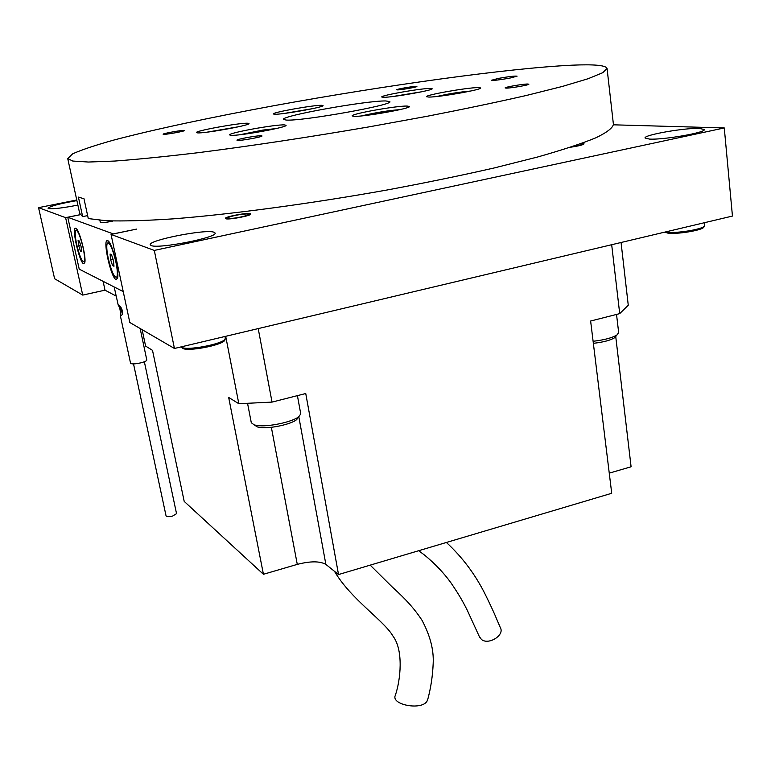 <?xml version="1.0" encoding="UTF-8"?>
<svg xmlns="http://www.w3.org/2000/svg" width="771" height="771" viewBox="0 0 771 771"><rect width="100%" height="100%" fill="white"/><g stroke="black" fill="none" stroke-linecap="round" stroke-linejoin="round"><path stroke-width="1.16" d="M510.007 78.064L517.081 76.175C514.941 75.828 508.735 76.57 498.461 78.401L491.32 80.3C493.421 80.656 499.656 79.905 510.007 78.064M527.509 84.02C522.449 84.039 504.35 87.219 505.111 87.961L506.374 88.125C511.279 88.145 529.677 84.916 528.848 84.184L527.509 84.02M72.802 161.052L88.386 162.035L114.754 161.052C137.546 159.375 165.187 156.609 197.694 152.745C249.274 146.211 309.277 137.161 369.492 126.791L427.635 116.18C464.527 108.981 497.468 102.071 526.468 95.45L562.599 86.381L588.177 78.7L602.874 72.647L607.047 68.33C605.563 65.265 593.94 64.215 572.178 65.178C508.725 68.147 385.028 85.436 274.968 105.511C212.198 117.067 154.528 129.306 114.021 140.014C95.411 145.199 81.639 149.796 72.715 153.795L67.723 158.575L72.802 161.052M607.085 68.658L613.408 124.295C612.781 127.938 606.941 132.448 595.887 137.797C581.71 143.599 562.271 150.008 537.589 157.014L494.25 167.943C461.337 175.451 425.794 182.766 387.611 189.897C310.173 203.766 230.982 214.357 172.887 218.877C145.7 220.651 123.553 221.277 106.446 220.757L88.279 218.569L83.981 198.735L78.411 197.106L82.661 216.622L87.634 215.601M416.051 86.362C412.283 86.362 396.043 89.234 396.689 89.783L397.47 89.889C401.122 89.918 417.593 87.007 416.88 86.468L416.051 86.362M184.057 130.424C181.445 130.106 162.382 133.576 163.105 134.241L163.433 134.337C165.89 134.694 185.223 131.176 184.423 130.53L184.057 130.424M261.398 135.754C257.745 135.339 236.09 139.3 236.957 140.226L237.507 140.399C240.947 140.852 262.969 136.833 261.995 135.927L261.398 135.754M385.818 100.953C366.514 100.519 280.557 115.958 283.439 119.428L286.253 120.074C302.059 121.326 394.386 104.837 389.818 101.627L385.818 100.953M477.972 87.595C466.985 87.586 424.898 95.045 426.546 96.722L428.859 97.069C438.988 97.281 482.685 89.561 480.651 87.942L477.972 87.595M429.977 88.434C420.34 88.414 380.199 95.537 381.732 97.011L383.611 97.291C392.487 97.493 434.034 90.14 432.145 88.723L429.977 88.434M321.526 105.309C313.431 105.02 271.797 112.489 273.329 113.973L274.592 114.243C281.897 114.715 324.938 107.015 323.02 105.579L321.526 105.309M247.79 123.244C240.321 122.608 194.793 130.877 196.441 132.583L197.395 132.863C203.958 133.711 251.076 125.172 248.975 123.533L247.79 123.244M284.547 124.921C275.941 124.218 227.879 132.969 229.662 134.935L230.847 135.282C238.441 136.236 288.325 127.176 286.031 125.287L284.547 124.921M407.117 106.051C396.477 105.704 350.42 113.973 352.202 115.92L354.13 116.334C363.777 116.913 411.675 108.345 409.411 106.465L407.117 106.051M108.287 258.497C111.467 271.546 114.272 277.772 116.7 277.175C117.78 275.102 117.491 269.985 115.852 261.812C112.633 248.628 109.819 242.364 107.41 243.019C106.331 245.168 106.62 250.324 108.287 258.497M76.743 244.648C79.615 256.348 82.054 262.015 84.058 261.629C84.955 259.798 84.617 255.056 83.027 247.404C80.126 235.589 77.678 229.893 75.683 230.327C74.787 232.216 75.134 236.986 76.743 244.648M115.997 279.526L117.52 278.244C119.707 271.903 111.708 241.313 107.68 240.677L107.275 240.61C102.543 240.195 111.043 277.974 115.997 279.526M83.576 263.74L84.733 262.766C86.622 257.447 79.172 228.688 75.78 228.226L75.471 228.177C71.51 227.753 79.461 262.516 83.576 263.74M571.86 146.798C579.435 145.565 582.693 144.591 581.633 143.898L580.621 143.791M229.874 218.472C236.668 218.444 252.319 214.646 248.146 214.049L246.248 213.952C238.557 214.531 232.428 215.764 227.869 217.624L229.874 218.472M144.36 361.763L176.54 513.65L172.627 516.059C168.974 516.907 166.787 516.849 166.064 515.895L133.528 363.912M581.681 143.416L584.052 143.84C583.242 144.871 578.78 145.989 570.656 147.203M225.893 218.781L225.363 218.463C224.351 216.853 246.595 212.545 250.238 213.634L250.816 213.972C251.944 215.562 229.324 219.937 225.893 218.781M213.827 232.167C205.192 228.968 147.762 240.33 150.239 244.821L151.174 245.554C158.421 249.178 218.27 237.372 215.08 233.006L213.827 232.167M76.898 200.605C59.695 203.64 50.086 206.194 48.062 208.247L48.448 208.546C52.727 209.211 62.538 208.054 77.881 205.096M699.336 128.429C684.59 127.745 643.245 135.031 645.086 138.019L649.471 139.088C663.339 140.014 706.467 132.477 704.28 129.518L699.336 128.429M120.488 315.638L120.247 315.204C120.604 310.752 119.862 307.311 118.03 304.882L118.175 304.863C120.777 305.027 124.873 314.115 120.989 315.541L120.488 315.638M120.43 306.819L122.271 313.681M664.833 232.11L667.686 233.073C676.206 234.577 701.764 230.471 703.817 227.252L704.096 226.655M665.768 231.888L667.031 232.119C675.82 233.671 702.227 229.421 704.347 226.115L704.366 222.723M181.281 346.844L182.794 348.357C187.517 351.836 221.981 345.283 224.727 340.397L225.065 339.452M181.869 347.326C186.736 350.921 222.356 344.145 225.19 339.115L225.199 336.426M140.149 328.513L146.808 360.028C146.702 360.915 144.63 361.869 140.582 362.9C134.906 364.095 131.562 364.22 130.559 363.257L120.247 315.204M112.662 221.123L110.523 221.556C104.663 222.684 101.271 223.002 100.355 222.511L99.873 220.304M298.348 417.313L296.681 419.597C291.274 424.329 269.571 428.975 259.894 427.442L257.389 426.932L254.854 425.293M247.568 403.416L251.298 422.73L254.276 424.927L257.109 425.496C268.067 427.221 292.758 421.939 298.869 416.61L300.757 413.892L297.413 395.639M616.193 335.944L614.815 337.621C610.593 340.271 603.442 342.179 593.352 343.326M593.111 341.293C604.397 339.963 612.396 337.823 617.079 334.865L618.66 332.523L616.53 314.433M470.667 91.036C459.275 92.038 448.009 93.86 436.887 96.491M421.853 91.749L392.391 96.577M312.727 108.634L284.075 113.462M276.384 128.516L262.709 130.106L239.887 134.742M399.754 109.665C388.844 110.465 377.048 112.335 364.355 115.274L362.331 115.833M376.306 114.012L376.2 113.395L370.726 114.821M376.2 113.395L391.292 111.438M267.036 130.492L254.343 132.13L248.108 133.691M266.978 130.183L268.231 130.26M254.459 132.728L254.343 132.13M239 126.666L206.965 132.178M231.83 128.169L215.282 131.031M306.039 109.974L292.305 112.315M402.722 95.161L400.515 95.498M402.693 94.949L414.653 93.156M445.243 95.459L462.639 92.636M615.73 336.503L631.092 466.763L609.254 473.153M611.682 244.715L619.711 313.624L590.625 321.025L611.721 493.286L338.527 574.559L325.873 564.401C319.946 561.028 310.414 561.018 297.288 564.382L263.431 574.279L184.202 501.41L152.513 350.352L145.594 346.073L142.134 329.67M621.06 242.489L628.259 305.21L619.711 313.624M258.218 328.591L272.038 402.096L305.75 393.518L338.527 574.559M263.431 574.279L228.669 397.431L238.827 403.715L225.701 336.31M76.763 199.997L38.55 207.659L54.606 278.726L82.728 295.091L105.01 290.166L116.142 296.083M80.271 214.714L67.771 217.268L113.27 233.902L136.737 229.064L111.053 234.442L129.817 322.5L174.439 348.473L732.45 216.063L724.277 127.947L613.465 124.815M238.827 403.715L272.038 402.096M103.092 281.319L105.01 290.166M80.232 214.666L65.602 217.653L82.728 295.091M38.55 207.659L65.602 217.653M111.053 234.442L154.296 250.421L724.277 127.947M154.296 250.421L174.439 348.473M67.771 217.268L79.22 269.146L123.225 291.583M78.093 240.465L78.652 245.477L80.406 251.018L81.62 251.568L81.071 246.547L79.297 240.976L78.093 240.465M110.07 254.045L110.581 259.499L112.537 265.581L113.992 266.246L113.491 260.781L111.516 254.661L110.07 254.045M80.598 245.072L78.652 245.477M81.533 250.777L80.406 251.018M112.913 258.998L110.581 259.499M113.906 265.282L112.537 265.581M79.692 213.422L82.661 216.622M479.398 636.692L481.451 639.438C488.428 645.433 504.851 635.227 500.369 627.719C495.772 617.272 495.474 615.248 485.479 594.865C475.572 574.829 462.542 557.366 446.399 542.466M334.469 571.301C351.287 599.809 384.074 620.52 393.037 636.191C403.715 650.396 400.563 680.089 395.34 695.317C390.675 704.771 421.409 710.64 426.961 701.282L427.78 699.336M325.873 564.401L298.801 416.687M297.288 564.382L271.353 427.298M117.732 276.953L116.7 277.175M84.926 261.446L84.058 261.629M582.047 144.225L582.683 144.707M248.696 214.434L249.457 214.964M118.156 304.853L114.185 286.976M703.817 227.252L704.347 226.115M224.727 340.397L225.19 339.115M296.681 419.597L298.869 416.61M614.815 337.621L617.079 334.865M257.389 426.932L254.276 424.927M227.512 218.145L226.992 218.916M76.599 228.91L75.471 228.177M108.759 241.583L107.275 240.61M77.341 229.98L76.464 230.163M109.289 242.624L108.441 242.798M67.723 158.575L79.731 213.596M418.663 550.716L424.551 555.081C435.162 563.861 443.951 573.094 450.919 582.789C460.971 597.467 464.335 604.56 467.322 610.372L479.697 637.386M370.196 565.143L391.87 586.635C399.947 594.123 411.618 604.377 422.026 620.318C430.16 635.564 433.88 649.924 433.186 663.388C432.637 676.215 430.777 688.445 427.587 700.068"/></g></svg>

